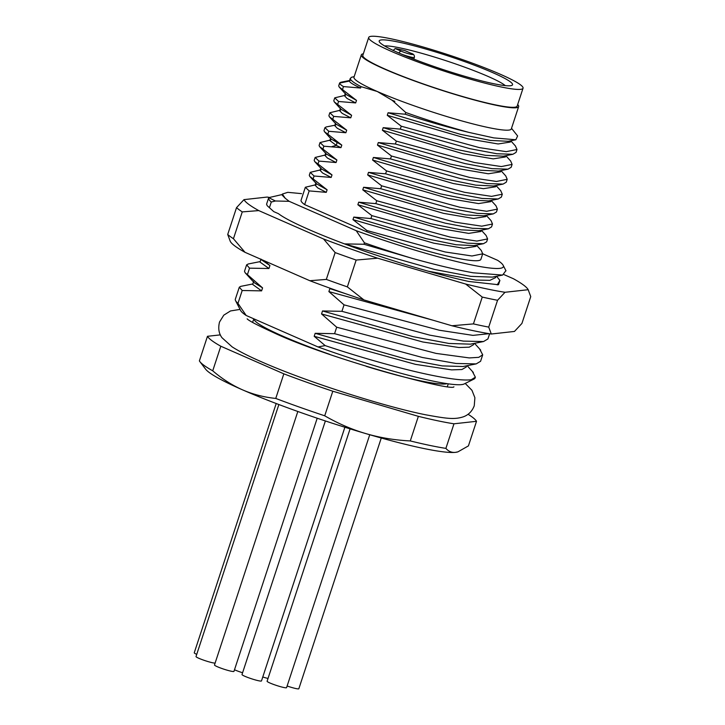 <?xml version="1.0" encoding="UTF-8"?>
<svg xmlns="http://www.w3.org/2000/svg" width="725" height="725" viewBox="0 0 725 725"><rect width="100%" height="100%" fill="white"/><g stroke="black" fill="none" stroke-linecap="round" stroke-linejoin="round"><path stroke-width="1.09" d="M505.905 270.661L502.606 275.074L473.262 272.808C456.243 269.772 435.933 264.96 412.326 258.39L363.968 244.252L364.439 242.83L356.22 230.704A118.302 12.225 18.2 0 0 470.897 264.779A118.302 12.225 18.2 0 0 503.159 265.305A118.302 12.225 18.2 0 0 497.577 260.293L482.714 253.786M331.479 288.722L329.866 288.604L328.887 291.586L344.04 304.853L341.919 311.324L322.516 310.962L321.538 313.943L336.69 327.211L334.569 333.681L315.167 333.319L314.188 336.3L325.163 345.598C364.403 358.766 409.507 371.263 439.214 376.719C454.484 379.547 465.16 380.553 471.223 379.737L475.373 377.199L472.328 371.363M334.569 333.681L422.394 357.488L456.025 363.47L476.171 363.905L480.575 361.295L482.705 354.824L479.615 348.933M428.049 271.15L475.827 280.058L489.873 280.339L495.628 277.612L496.027 276.388M497.223 284.907L499.897 280.403L496.598 276.279M329.866 288.604L345.462 293.661M273.76 211.618L267.172 205.673L273.76 211.618L278.337 213.621A119.09 12.307 -161.8 0 0 278.672 213.848C289.665 222.167 324.981 237.356 366.768 251.938C405.619 265.178 439.595 275.02 468.703 281.454L498.501 284.726L499.897 280.403M269.464 207.558L271.286 202.012A126.186 13.041 -161.8 0 1 268.667 197.807A126.186 13.041 -161.8 0 1 268.73 197.644L275.409 200.997L271.286 202.012M275.409 200.997L289.166 201.314L356.22 230.704M363.968 244.252L344.565 243.899L434.529 269.464L470.733 276.352L492.393 277.113L502.606 275.074M252.835 283.955L240.7 286.375L239.313 287.191L235.344 299.153A126.186 13.041 18.2 0 0 235.571 300.648A126.186 13.041 18.2 0 0 237.972 303.358L246.183 315.484L318.003 346.949L325.163 345.598M237.972 303.358L242.195 290.507L261.598 290.87L262.577 287.888L247.415 274.621L249.545 268.159L268.948 268.513L269.927 265.54L263.818 260.556M492.81 72.672A70.189 7.25 -161.8 0 1 511.95 85.36A70.189 7.25 -161.8 0 1 493.281 83.62A70.189 7.25 -161.8 0 1 398.931 53.016A70.189 7.25 -161.8 0 1 379.32 41.751A70.189 7.25 -161.8 0 1 418.044 46.862A70.189 7.25 -161.8 0 1 492.81 72.672M384.549 45.92A65.458 6.77 -161.8 0 1 488.179 76.478A65.458 6.77 -161.8 0 1 505.271 85.613M404.704 50.542A65.458 6.77 18.2 0 0 395.207 48.548L401.342 51.239A7.096 0.734 18.2 0 0 410.885 54.33A7.096 0.734 18.2 0 0 410.839 53.224L405.166 50.741M393.095 50.542L395.207 48.548M391.545 51.466A81.227 8.392 18.2 0 0 474.377 80.312A81.227 8.392 18.2 0 0 523.042 88.214A81.227 8.392 18.2 0 0 500.196 74.213A81.227 8.392 18.2 0 0 417.364 45.367A81.227 8.392 18.2 0 0 368.699 37.473A81.227 8.392 18.2 0 0 391.545 51.466M368.699 37.473L362.826 55.354A81.227 8.392 18.2 0 0 385.664 69.355A81.227 8.392 18.2 0 0 468.504 98.201A81.227 8.392 18.2 0 0 517.161 106.095L523.042 88.214M363.343 53.777A82.813 8.555 18.2 0 0 361.322 54.864A82.813 8.555 18.2 0 0 384.612 69.129A82.813 8.555 18.2 0 0 469.057 98.537A82.813 8.555 18.2 0 0 518.656 106.593A82.813 8.555 18.2 0 0 517.677 104.518M405.755 112.502L405.193 114.206C427.061 121.347 448.286 127.41 468.848 132.385A94.64 9.778 -161.8 0 1 405.755 112.502L392.189 100.304L377.263 91.486A82.813 8.555 -161.8 0 1 353.972 77.222L361.322 54.864M351.253 77.376L350.32 78.826C350.8 80.529 354.362 83.139 361.023 86.647L377.263 91.486A82.813 8.555 -161.8 0 0 488.577 127.591A82.813 8.555 -161.8 0 0 511.306 128.95L518.656 106.593M305.343 187.258L301.083 200.209A94.64 9.778 18.2 0 0 304.663 204.613L309.167 190.902L305.343 187.258L316.091 184.676M310.246 172.351L309.285 175.26L309.802 176.456L313.109 178.903L314.07 176.003L310.246 172.351L320.985 169.777M315.139 157.452L314.188 160.352L314.695 161.548L318.012 164.004L318.973 161.095L315.139 157.452L325.897 154.869M320.042 142.544L319.091 145.453L319.598 146.64L322.915 149.096L323.867 146.196L320.042 142.544L330.799 139.961M324.945 127.645L323.984 130.545L324.501 131.742L327.818 134.198L328.769 131.288L324.945 127.645L326.232 126.948M329.839 112.738L328.887 115.647L329.395 116.834L332.712 119.29L333.672 116.39L329.848 112.738L340.596 110.155M334.742 97.839L333.79 100.739L334.307 101.944L337.614 104.391L338.566 101.482L334.742 97.839L345.49 95.256M338.566 101.482L355.667 102.923L356.501 100.394L339.2 87.027L338.693 85.831L339.644 82.931L340.777 82.269L350.402 80.348M342.517 89.483L343.469 86.583C340.886 85.015 339.599 83.855 339.617 83.094L339.644 82.931M476.425 245.132L481.264 250.442L482.705 253.832L471.966 255.988L445.222 251.983L366.95 230.532L352.966 219.621L433.722 243.156L463.801 248.294L476.008 246.382L476.434 245.104M315.982 182.7L315.148 185.228L317.695 187.893L326.268 192.352L327.102 189.814L313.109 178.903M309.167 190.902L326.268 192.352M481.327 230.224L486.158 235.534L487.599 238.924L476.869 241.081L450.125 237.075L371.853 215.624L357.86 204.722L438.616 228.248L468.694 233.387L480.911 231.483L481.337 230.197M320.876 167.792L320.042 170.33L322.598 172.994L331.171 177.444L332.005 174.915L318.012 164.004M314.07 176.003L331.171 177.444M486.23 215.325L491.061 220.636L492.502 224.016L481.772 226.182L455.019 222.176L376.746 200.725L362.763 189.814L443.537 213.349L473.606 218.488L485.813 216.576L486.239 215.298M325.77 152.893L324.936 155.431L327.501 158.095L336.065 162.545L336.898 160.007L322.915 149.096M318.973 161.095L336.065 162.545M491.124 200.417L495.972 205.746L497.404 209.117L486.674 211.283L459.922 207.268L381.649 185.817L367.666 174.906L448.449 198.451L478.527 203.58L490.716 201.668L491.133 200.39M330.673 137.995L329.839 140.523L336.246 145.363L340.968 147.637L341.801 145.109L327.818 134.198M323.867 146.196L340.968 147.637M482.696 253.832L480.892 259.323A94.64 9.778 18.2 0 1 366.56 231.728L366.95 230.532M370.892 218.533L353.791 217.092L426.019 238.616L456.17 244.76L473.869 245.612L483.493 243.691L467.507 243.174L440.474 238.09L370.892 218.533L371.853 215.624M483.493 243.7L486.647 241.824L487.599 238.924M375.795 203.625L358.694 202.184L430.913 223.717L461.055 229.852L478.763 230.713L488.387 228.792L472.401 228.275L445.368 223.191L375.795 203.625L376.746 200.725M488.387 228.792L491.541 226.925L492.502 224.016M380.697 188.727L363.597 187.277L435.788 208.809L465.939 214.953L483.647 215.814L493.281 213.884L477.277 213.368L450.243 208.283L380.697 188.727L381.649 185.817M493.281 213.893L496.444 212.017L497.404 209.117M500.676 190.63L502.298 194.209L491.541 196.375L464.752 192.352L386.552 170.919L385.591 173.819L455.128 193.376L482.17 198.46L498.175 198.985L501.347 197.118L502.298 194.209M515.375 145.915L516.998 149.504L506.24 151.661L479.452 147.637L401.251 126.204L400.3 129.113L383.199 127.663L382.365 130.201L463.112 153.727L493.199 158.866L505.407 156.962L505.832 155.685L510.654 161.013L512.104 164.403L501.347 166.569L474.549 162.545L396.348 141.112L395.397 144.012L378.296 142.571L377.462 145.1L458.245 168.635L488.315 173.773L500.513 171.861L500.93 170.583L505.769 175.939L507.201 179.311L496.444 181.468L469.655 177.444L391.455 156.011L390.494 158.92L460.049 178.477L487.082 183.561L503.077 184.087L506.249 182.211L507.201 179.311M395.397 144.012L464.942 163.569L491.976 168.653L507.98 169.179L511.143 167.312L512.104 164.403M400.3 129.113L469.873 148.67L496.906 153.754L512.892 154.271L516.046 152.404L516.998 149.504M366.56 231.728L304.663 204.613M301.555 193.638L287.789 192.333L282.36 194.055L285.233 198.278L289.166 201.314M412.326 258.39A126.186 13.041 -161.8 0 1 364.439 242.83M267.172 205.673L266.583 204.142M282.36 194.055L282.052 194.998L285.233 198.278M268.73 197.644L282.206 194.527M482.705 354.824L478.745 357.343L469.32 357.923L436.033 353.401L336.69 327.211M489.185 333.672L472.963 335.376L439.296 330.228L344.04 304.853M341.919 311.324L429.762 335.14L463.393 341.112L483.53 341.548L487.925 338.938L489.629 333.745M315.167 333.319L406.689 359.237L442.268 365.898L463.03 366.515L476.171 363.896M249.545 268.159L246.636 264.824L244.506 271.295L245.15 272.781L247.415 274.621M245.159 272.772L254.167 282.668L262.577 287.888M322.516 310.962L413.304 336.708L448.947 343.46L470.398 344.157L483.53 341.538M260.347 259.042L269.927 265.54M314.188 336.3L415.498 364.358L451.612 369.877L461.916 369.523L466.238 367.031L466.646 365.799M253.659 281.436L252.672 284.436L261.598 290.87M321.538 313.943L422.811 341.992L458.925 347.52L469.247 347.175L473.579 344.683L473.987 343.442M261.009 259.088L260.021 262.078L268.948 268.513M328.887 291.586L433.188 320.26M239.313 287.191L242.195 290.507M246.636 264.824L248.43 263.945M471.223 379.737A126.186 13.041 18.2 0 0 474.023 379.048A126.186 13.041 18.2 0 0 475.093 377.97L475.237 377.517M318.003 346.949A118.302 12.225 18.2 0 0 432.671 381.024A118.302 12.225 18.2 0 0 464.145 383.969L474.023 379.048M235.571 300.648L240.6 310.472A118.302 12.225 18.2 0 0 246.183 315.484M468.078 414.274A141.955 14.672 -161.8 0 1 476.515 421.307L453.977 423.799A141.955 14.672 -161.8 0 1 418.361 416.34L332.802 391.219A141.955 14.672 -161.8 0 1 283.837 373.837L220.808 346.224A141.955 14.672 -161.8 0 1 207.468 336.3L220.355 334.877M476.515 421.307L468.423 445.893L457.919 451.856L455.445 452.355C451.738 452.753 448.558 451.43 445.893 448.385A141.955 14.672 18.2 0 1 410.278 440.936C394.726 440.157 379.891 437.71 365.781 433.586C351.679 429.427 337.995 423.5 324.718 415.806A141.955 14.672 -161.8 0 1 275.754 398.433C264 397.237 252.925 394.373 242.522 389.842C232.136 385.265 222.203 378.921 212.724 370.81A141.955 14.672 -161.8 0 1 199.864 361.612A141.955 14.672 -161.8 0 1 199.384 360.887L207.468 336.3M457.919 451.847L457.502 451.974A134.071 13.857 -161.8 0 1 455.445 452.355A134.071 13.857 -161.8 0 1 365.781 433.586A134.071 13.857 -161.8 0 1 242.522 389.842A134.071 13.857 -161.8 0 1 205.592 369.152L199.864 361.612M418.361 416.34L410.278 440.936M332.802 391.219L324.718 415.806M283.837 373.837L275.754 398.433M220.808 346.224L212.724 370.81M453.977 423.799L445.893 448.385M353.791 217.092L352.966 219.621M358.694 202.184L357.86 204.722M363.597 187.277L362.763 189.814M385.591 173.819L368.499 172.378L367.666 174.906M390.494 158.92L373.393 157.47L372.559 160.007L386.552 170.919M377.462 145.1L391.455 156.011M382.365 130.201L396.348 141.112M405.193 114.206L388.093 112.765L387.259 115.293L401.251 126.204M343.469 86.583L360.57 88.024L361.023 86.647M333.672 116.39L350.764 117.831L351.598 115.293L337.614 104.391M328.769 131.288L345.87 132.738L346.704 130.201L332.712 119.29M309.802 176.456L316.408 183.715L327.102 189.814M314.695 161.548L321.311 168.807L332.005 174.915M319.598 146.64L326.205 153.899L336.898 160.007M324.501 131.742L331.098 139.001L341.801 145.109M368.499 172.378L440.682 193.901L470.824 200.046L488.541 200.907L498.166 198.985M373.393 157.47L445.594 179.002L475.736 185.138L493.453 185.999L503.077 184.078M329.395 116.834L336.001 124.093L346.704 130.201M378.296 142.571L450.488 164.095L480.639 170.239L498.347 171.1L507.98 169.179M334.307 101.944L340.913 109.203L351.598 115.293M383.199 127.663L455.418 149.196L485.56 155.34L503.268 156.192L512.892 154.271M339.2 87.027L345.807 94.286L356.501 100.394M468.848 132.385L493.788 137.895L515.838 139.762L517.614 135.956L511.515 128.307M388.093 112.765L460.284 134.288L490.426 140.433L508.143 141.293L515.838 139.762M335.575 123.087L334.742 125.624L337.306 128.289L345.87 132.738M372.559 160.007L453.333 183.534L483.412 188.681L495.619 186.769L496.036 185.482M340.478 108.179L339.644 110.717L342.2 113.381L350.764 117.831M345.372 93.271L344.538 95.809L347.094 98.473L355.667 102.923M387.259 115.293L468.042 138.828L498.12 143.967L510.318 142.055L510.735 140.777L515.566 146.124M349.459 80.865L349.414 81.055C349.486 82.306 353.211 84.626 360.57 88.024M392.162 100.394L394.853 101.328L393.276 101.128M392.189 100.304L394.853 101.328M268.023 678.455A10.25 1.06 -161.8 0 1 262.776 676.996M317.206 418.216L233.967 671.368A10.25 1.06 -161.8 0 1 231.157 671.205A10.25 1.06 -161.8 0 1 220.373 667.942A10.25 1.06 -161.8 0 1 214.491 664.97L297.83 411.483M215.098 663.103A10.25 1.06 -161.8 0 1 212.679 662.786A10.25 1.06 -161.8 0 1 201.894 659.523A10.25 1.06 -161.8 0 1 196.013 656.551L278.871 404.532M196.729 654.367A10.25 1.06 -161.8 0 1 194.255 652.781L276.207 403.517M344.892 427.243L261.48 680.929A10.25 1.06 -161.8 0 1 258.671 680.766A10.25 1.06 -161.8 0 1 247.877 677.494A10.25 1.06 -161.8 0 1 242.005 674.522L325.371 420.953M245.032 252.327L233.441 238.724A157.733 16.303 18.2 0 1 227.713 234.465L230.278 241.362A149.848 15.488 -161.8 0 1 230.278 241.362A149.848 15.488 -161.8 0 0 245.032 252.327L309.838 280.72A149.848 15.488 -161.8 0 0 363.95 299.933L451.929 325.761A149.848 15.488 -161.8 0 0 491.296 334.007L514.46 331.443L521.928 323.432L530.745 296.607L528.181 289.71L505.017 292.275L497.549 300.277A157.733 16.303 -161.8 0 1 490.182 298.8A157.733 16.303 -161.8 0 1 482.252 297.078L465.649 284.028A149.848 15.488 18.2 0 0 487.3 289.012A149.848 15.488 18.2 0 0 505.017 292.275M269.002 197.354A149.848 15.488 18.2 0 0 267.163 197.064L243.999 199.629A149.848 15.488 -161.8 0 0 258.752 210.594L323.558 238.987A149.848 15.488 -161.8 0 0 377.671 258.2L465.649 284.028M504.129 274.666L513.427 278.744A149.848 15.488 -161.8 0 1 528.172 289.692A149.848 15.488 -161.8 0 1 528.181 289.71L528.172 289.692M227.713 234.465L236.531 207.631L243.999 199.629M236.531 207.631A157.733 16.303 18.2 0 0 242.259 211.899L258.752 210.594M309.838 280.72L326.322 279.415L335.14 252.59L323.558 238.987M335.14 252.59A157.733 16.303 18.2 0 0 356.165 260.058L377.671 258.2M233.441 238.724L242.259 211.899M363.95 299.933L347.347 286.882L356.165 260.058M326.322 279.415A157.733 16.303 18.2 0 0 347.347 286.882M491.296 334.007L488.722 327.111L497.549 300.277M451.929 325.761L473.425 323.903A157.733 16.303 18.2 0 0 488.722 327.111M473.425 323.903L482.252 297.078M242.585 672.755A10.25 1.06 -161.8 0 1 234.501 669.764M369.741 434.737L286.583 687.653A10.25 1.06 -161.8 0 1 283.765 687.49A10.25 1.06 -161.8 0 1 272.981 684.219A10.25 1.06 -161.8 0 1 267.099 681.255L350.084 428.856M381.268 438.009L298.836 688.75A10.25 1.06 -161.8 0 1 296.017 688.578A10.25 1.06 -161.8 0 1 287.127 686.004M401.342 51.239A2.365 1.595 113.7 0 0 399.049 53.07M401.886 54.293A9.461 0.979 18.2 0 0 414.347 57.42C414.682 55.299 413.585 53.922 411.048 53.297A2.365 1.595 -66.3 0 1 411.265 53.414M410.839 53.224A2.365 1.595 -66.3 0 1 411.048 53.297L404.94 50.623M332.041 146.559L336.246 145.363L337.08 142.825L334.298 139.689M447.08 383.661A102.524 10.594 -161.8 0 1 366.324 366.379M329.775 354.362A102.524 10.594 -161.8 0 1 282.732 336.128A102.524 10.594 -161.8 0 1 253.85 318.837M339.617 83.094L349.414 81.055L350.248 78.517M465.223 383.434L471.975 390.331L474.893 397.726L474.25 405.773C472.147 411.283 468.477 414.972 463.257 416.848C454.113 419.766 446.31 418.515 426.01 414.854C383.897 406.58 305.134 381.16 261.444 361.784C248.793 356.274 239.023 351.299 232.127 346.867L221.977 337.714C218.814 333.473 217.998 328.244 219.521 322.027L223.78 315.167L230.523 310.943L240.057 309.403M453.886 386.824L453.913 386.824C452.337 391.835 328.76 358.639 274.104 332.884C257.683 325.371 248.693 320.686 247.143 318.837M414.347 57.42L413.794 59.115M354.181 76.578L351.253 77.367M473.343 372.478L467.172 365.69M480.684 350.112L474.522 343.333M260.175 261.598L248.032 264.027M266.555 204.223L268.667 197.807M252.599 322.417L253.786 318.819M447.397 386.461L448.258 383.833M350.275 78.382L349.441 80.91M500.857 190.829L496.027 185.518M335.693 125.062L326.069 126.984M503.159 265.305L505.996 270.842"/></g></svg>
